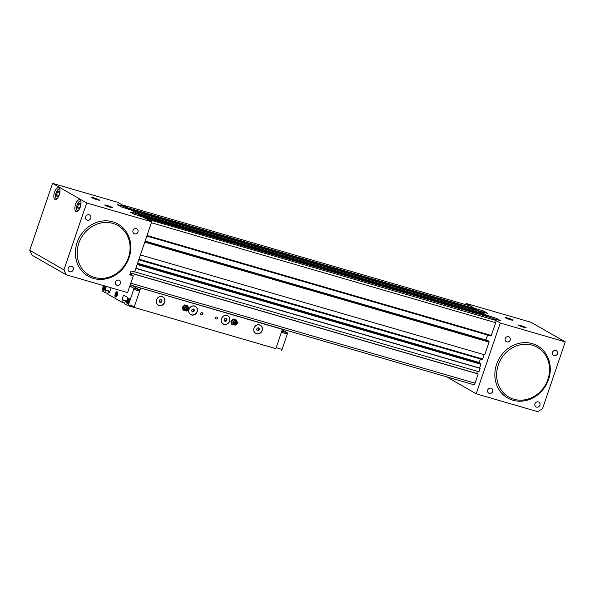 <?xml version="1.0" encoding="UTF-8"?>
<svg xmlns="http://www.w3.org/2000/svg" width="595" height="595" viewBox="0 0 595 595"><rect width="100%" height="100%" fill="white"/><g stroke="black" fill="none" stroke-linecap="round" stroke-linejoin="round"><path stroke-width="0.89" d="M130.364 273.016L478.194 374.002L475.07 383.173A2.045 0.885 106.2 0 1 473.709 384.69A2.045 0.885 106.2 0 1 473.627 384.653L130.201 284.938M132.239 210.667L480.812 311.869L478.224 310.389L129.65 209.187L132.239 210.667M139.498 215.97L490.838 317.618L495.531 320.311A2.045 0.885 106.2 0 1 495.665 322.691L491.314 335.461L147.032 235.501M142.153 216.744L146.958 219.101L495.531 320.311M136.969 213.382L485.542 314.584L488.131 316.064L139.557 214.862L136.969 213.382M144.778 242.128L489.06 342.088L484.709 354.865L140.427 254.905M134.678 271.796L478.96 371.749L480.113 368.372L479.585 368.074L480.879 364.274L480.172 363.106L137.467 263.6M135.831 268.412L480.113 368.372M126.943 207.633L475.509 308.835L470.823 306.15L122.25 204.94L126.943 207.633L126.72 208.272L475.293 309.482L475.509 308.835M139.602 215.658L139.557 214.862M126.876 208.741L129.539 209.514M477.792 373.772L130.402 272.912L478.194 374.002M481.459 313.401L480.477 312.836L480.812 311.869M488.116 316.83L488.131 316.064M146.839 236.081L490.83 335.952L491.031 335.379M485.87 340.154L487.603 335.015M488.227 340.846L145.091 241.213L488.227 340.846L489.016 341.299L489.06 342.088M138.962 259.204L482.671 359.001L484.137 354.694M138.769 259.784L482.188 359.492L482.389 358.919M479.168 362.816L480.336 358.956M476.654 373.444L477.391 371.295M135.876 268.278L479.585 368.074M137.579 263.265L479.146 362.437M137.408 263.771L480.834 363.486M137.192 264.418L480.611 364.125M137.17 264.485L480.879 364.274M145.016 241.421L489.016 341.299M144.801 242.061L488.793 341.939M139.342 215.509L487.915 316.711M135.987 212.817L480.477 312.836M512.704 319.946A4.165 0.394 -161.2 0 1 513.009 320.266A4.165 0.394 -161.2 0 1 509.67 319.5A4.165 0.394 -161.2 0 1 505.497 317.849A4.165 0.394 -161.2 0 1 505.162 317.596A4.165 0.394 -161.2 0 1 508.16 318.176A4.165 0.394 -161.2 0 1 512.704 319.946M525.846 327.473A4.165 0.394 -161.2 0 1 526.151 327.8A4.165 0.394 -161.2 0 1 522.812 327.034A4.165 0.394 -161.2 0 1 518.639 325.383A4.165 0.394 -161.2 0 1 518.304 325.13A4.165 0.394 -161.2 0 1 521.302 325.71A4.165 0.394 -161.2 0 1 525.846 327.473M492.682 391.525A2.901 2.603 119.8 0 0 487.662 390.067A2.901 2.603 119.8 0 0 492.682 391.525M539.948 405.247A2.901 2.603 119.8 0 0 534.927 403.789A2.901 2.603 119.8 0 0 539.948 405.247M557.47 353.772A2.901 2.603 119.8 0 0 552.45 352.314A2.901 2.603 119.8 0 0 557.47 353.772M510.205 340.05A2.901 2.603 119.8 0 0 505.185 338.592A2.901 2.603 119.8 0 0 510.205 340.05M500.261 323.018L565.25 341.887L542.469 408.802L537.612 411.636L476.171 393.801L500.261 323.018L492.11 318.347L500.35 320.616L496.505 318.362L486.859 315.335L479.496 311.118L487.736 313.387L483.891 311.133L474.237 308.106L466.086 303.435L465.677 304.64M446.466 376.776L476.171 393.801M565.25 341.887L531.075 322.304L466.086 303.435M510.168 319.656L507.788 318.846M523.31 327.191L520.93 326.38M80.794 201.147A5.117 2.224 -73.8 0 0 79.351 201.348A5.117 2.224 -73.8 0 0 77.149 204.829A5.117 2.224 -73.8 0 0 76.844 209.968A5.117 2.224 -73.8 0 0 77.96 210.913M77.633 211.173A5.459 2.365 106.2 0 1 76.993 210.325A5.459 2.365 106.2 0 1 76.919 210.139M59.768 189.098A5.117 2.224 -73.8 0 0 58.317 189.299A5.117 2.224 -73.8 0 0 56.123 192.78A5.117 2.224 -73.8 0 0 55.818 197.919A5.117 2.224 -73.8 0 0 56.934 198.864M56.607 199.117A5.459 2.365 106.2 0 1 55.96 198.269A5.459 2.365 106.2 0 1 55.893 198.083M105.077 205.305A4.165 0.394 -161.2 0 1 104.75 205.052A4.165 0.394 -161.2 0 1 107.74 205.632A4.165 0.394 -161.2 0 1 112.284 207.402A4.165 0.394 -161.2 0 1 112.596 207.729A4.165 0.394 -161.2 0 1 109.257 206.956A4.165 0.394 -161.2 0 1 105.077 205.305M109.755 207.112L107.368 206.301M91.935 197.778A4.165 0.394 -161.2 0 1 91.6 197.525A4.165 0.394 -161.2 0 1 94.598 198.105A4.165 0.394 -161.2 0 1 99.142 199.868A4.165 0.394 -161.2 0 1 99.454 200.195A4.165 0.394 -161.2 0 1 96.115 199.429A4.165 0.394 -161.2 0 1 91.935 197.778M96.613 199.585L94.226 198.775M120.48 283.458A2.901 2.603 119.8 0 0 115.46 282A2.901 2.603 119.8 0 0 120.48 283.458M73.222 269.736A2.901 2.603 119.8 0 0 68.194 268.278A2.901 2.603 119.8 0 0 73.222 269.736M90.745 218.261A2.901 2.603 119.8 0 0 85.717 216.803A2.901 2.603 119.8 0 0 90.745 218.261M138.003 231.983A2.901 2.603 119.8 0 0 132.983 230.525A2.901 2.603 119.8 0 0 138.003 231.983M80.31 206.971A6.143 2.663 -73.8 0 0 79.656 199.712A6.143 2.663 -73.8 0 0 75.572 204.256A6.143 2.663 -73.8 0 0 76.227 211.515A6.143 2.663 -73.8 0 0 80.31 206.971M59.277 194.922A6.143 2.663 -73.8 0 0 58.622 187.663A6.143 2.663 -73.8 0 0 54.547 192.207A6.143 2.663 -73.8 0 0 55.201 199.466A6.143 2.663 -73.8 0 0 59.277 194.922M31.981 255.173L29.75 250.279L52.531 183.364L117.52 202.233L125.664 206.904L117.431 204.635L121.276 206.889L130.922 209.916L138.285 214.133L130.208 212.013L133.89 214.118L143.544 217.145L151.695 221.816L134.604 272.004L131.064 270.97L129.747 274.83L133.295 275.864L127.598 292.591L66.157 274.756L31.981 255.173M52.531 183.364L86.706 202.947L63.925 269.862L66.157 274.756M86.706 202.947L151.695 221.816M29.75 250.279L63.925 269.862M137.824 215.487L138.285 214.133M133.295 275.864L130.03 273.998M125.21 208.257L125.664 206.904M77.566 206.844L78.109 208.927L79.671 208.049L80.682 205.074L80.132 202.984L78.577 203.869L77.566 206.844L79.856 207.506M79.499 201.251A5.459 2.365 106.2 0 1 79.656 201.125A5.459 2.365 106.2 0 1 80.66 200.753M56.54 194.788L57.083 196.878L58.637 195.993L59.649 193.025L59.106 190.936L57.551 191.821L56.54 194.788L58.823 195.458M58.474 189.195A5.459 2.365 106.2 0 1 58.63 189.076A5.459 2.365 106.2 0 1 59.626 188.704M80.511 204.427L78.577 203.869M59.485 192.378L57.551 191.821M237.249 323.427A2.254 2.016 119.8 0 0 233.352 322.297A2.254 2.016 119.8 0 0 237.249 323.427M237.174 323.531A1.636 1.465 119.8 0 0 234.333 322.713A1.636 1.465 119.8 0 0 237.174 323.531M235.166 322.951A0.684 0.61 119.8 0 0 236.349 323.293A0.684 0.61 119.8 0 0 235.166 322.951M234.817 325.041L231.41 324.096L230.92 321.122L233.166 318.95L236.416 320.043L236.579 321.01M231.938 324.394L231.448 321.426L230.92 321.122M231.448 321.426L233.686 319.247L233.166 318.95M233.686 319.247L236.416 320.043M188.808 309.363A2.254 2.016 119.8 0 0 184.904 308.232A2.254 2.016 119.8 0 0 188.808 309.363M188.727 309.467A1.636 1.465 119.8 0 0 185.893 308.641A1.636 1.465 119.8 0 0 188.727 309.467M186.718 308.887A0.684 0.61 119.8 0 0 187.901 309.229A0.684 0.61 119.8 0 0 186.718 308.887M186.376 310.969L182.963 310.025L182.479 307.057L184.718 304.878L187.975 305.971L188.132 306.938M183.491 310.33L183.007 307.362L182.479 307.057M183.007 307.362L185.246 305.183L184.718 304.878M185.246 305.183L187.975 305.971M253.953 328.165A4.745 4.254 -60.2 0 1 259.584 324.885A4.745 4.254 -60.2 0 1 262.164 330.552A4.745 4.254 -60.2 0 1 256.542 333.832A4.745 4.254 -60.2 0 1 253.953 328.165M254.02 328.172A4.611 4.128 -60.2 0 1 259.487 324.982A4.611 4.128 -60.2 0 1 261.993 330.485A4.611 4.128 -60.2 0 1 256.527 333.669A4.611 4.128 -60.2 0 1 254.02 328.172M221.459 318.727A4.745 4.254 -60.2 0 1 227.089 315.454A4.745 4.254 -60.2 0 1 229.67 321.114A4.745 4.254 -60.2 0 1 224.047 324.394A4.745 4.254 -60.2 0 1 221.459 318.727M221.526 318.734A4.611 4.128 -60.2 0 1 226.993 315.551A4.611 4.128 -60.2 0 1 229.499 321.047A4.611 4.128 -60.2 0 1 224.032 324.238A4.611 4.128 -60.2 0 1 221.526 318.734M188.965 309.296A4.745 4.254 -60.2 0 1 194.595 306.016A4.745 4.254 -60.2 0 1 197.176 311.683A4.745 4.254 -60.2 0 1 191.553 314.963A4.745 4.254 -60.2 0 1 188.965 309.296M189.031 309.303A4.611 4.128 -60.2 0 1 194.498 306.113A4.611 4.128 -60.2 0 1 197.005 311.616A4.611 4.128 -60.2 0 1 191.538 314.8A4.611 4.128 -60.2 0 1 189.031 309.303M156.47 299.865A4.745 4.254 -60.2 0 1 162.1 296.585A4.745 4.254 -60.2 0 1 164.689 302.245A4.745 4.254 -60.2 0 1 159.058 305.525A4.745 4.254 -60.2 0 1 156.47 299.865M156.537 299.865A4.611 4.128 -60.2 0 1 162.004 296.682A4.611 4.128 -60.2 0 1 164.517 302.178A4.611 4.128 -60.2 0 1 159.051 305.369A4.611 4.128 -60.2 0 1 156.537 299.865M202.694 313.989A1.123 1.012 119.8 0 0 202.278 312.725A1.123 1.012 119.8 0 0 201.155 314.681A1.123 1.012 119.8 0 0 202.694 313.989M217.458 318.273A1.123 1.012 119.8 0 0 215.509 317.708A1.123 1.012 119.8 0 0 217.458 318.273M234.757 319.411A2.068 1.852 119.8 0 0 234.296 319.277M186.309 305.347A2.068 1.852 119.8 0 0 185.856 305.213M259.442 328.923L258.937 330.411L257.501 330.813L256.571 329.727L257.077 328.239L258.513 327.838L259.442 328.923L258.914 328.626L258.409 330.113L258.937 330.411M226.948 319.493L226.442 320.98L225.007 321.382L224.077 320.296L224.583 318.808L226.018 318.407L226.948 319.493L226.42 319.188L225.914 320.675L226.442 320.98M194.453 310.055L193.948 311.542L192.512 311.944L191.583 310.858L192.088 309.37L193.524 308.969L194.453 310.055L193.925 309.757L193.42 311.245L193.948 311.542M161.959 300.624L161.453 302.111L160.018 302.513L159.088 301.427L159.601 299.94L161.029 299.538L161.959 300.624L161.438 300.319L160.933 301.806L161.453 302.111M139.87 287.757L282.409 329.355L275.835 348.655L127.828 305.577M140.613 288.188L134.046 307.489M281.658 328.923L282.409 329.355M160.933 301.806L159.713 302.148M160.814 299.597L161.438 300.319M193.42 311.245L192.207 311.579M193.308 309.036L193.925 309.757M225.914 320.675L224.702 321.017M225.803 318.466L226.42 319.188M258.409 330.113L257.196 330.448M258.297 327.904L258.914 328.626M282.223 329.89L287.266 332.776A1.026 0.446 106.2 0 1 287.325 333.966L281.42 332.248L276.162 347.696L282.075 349.406A1.026 0.446 106.2 0 1 281.39 350.165A1.026 0.446 106.2 0 1 281.346 350.15L281.39 350.165M281.42 332.248A1.026 0.446 -73.8 0 0 281.353 331.058M275.485 348.447A1.026 0.446 -73.8 0 0 276.162 347.696M287.325 333.966L282.075 349.406M129.494 299.702A2.425 1.049 -73.8 0 0 128.416 299.032A2.425 1.049 -73.8 0 0 127.382 300.676A2.425 1.049 -73.8 0 0 127.233 303.108A2.425 1.049 -73.8 0 0 128.505 303.115M127.836 303.725A2.558 1.108 106.2 0 1 127.717 303.703A2.558 1.108 106.2 0 1 127.293 303.249A2.558 1.108 106.2 0 1 127.263 303.182M117.661 292.926A2.425 1.049 -73.8 0 0 116.59 292.249A2.425 1.049 -73.8 0 0 115.549 293.9A2.425 1.049 -73.8 0 0 115.408 296.332A2.425 1.049 -73.8 0 0 116.672 296.34M116.01 296.942A2.558 1.108 106.2 0 1 115.884 296.927A2.558 1.108 106.2 0 1 115.46 296.474A2.558 1.108 106.2 0 1 115.437 296.399M104.378 285.853A2.425 1.049 -73.8 0 0 103.723 287.117A2.425 1.049 -73.8 0 0 103.575 289.557A2.425 1.049 -73.8 0 0 104.846 289.564M104.058 290.144L104.155 290.174A2.558 1.108 106.2 0 1 104.058 290.144A2.558 1.108 106.2 0 1 103.634 289.698A2.558 1.108 106.2 0 1 103.604 289.624M129.189 301.762A2.73 1.183 -73.8 0 0 128.899 298.541A2.73 1.183 -73.8 0 0 127.085 300.557A2.73 1.183 -73.8 0 0 127.375 303.785A2.73 1.183 -73.8 0 0 129.189 301.762M117.356 294.986A2.73 1.183 -73.8 0 0 117.066 291.758A2.73 1.183 -73.8 0 0 115.252 293.781A2.73 1.183 -73.8 0 0 115.542 297.002A2.73 1.183 -73.8 0 0 117.356 294.986M104.036 285.749A2.73 1.183 -73.8 0 0 103.426 286.998A2.73 1.183 -73.8 0 0 103.716 290.226A2.73 1.183 -73.8 0 0 105.531 288.203A2.73 1.183 -73.8 0 0 105.843 286.277M126.43 301.784L125.285 301.449L124.519 303.703L127.739 305.547A1.026 0.446 -73.8 0 0 127.784 305.57A1.026 0.446 -73.8 0 0 128.46 304.811L133.719 289.363A1.026 0.446 -73.8 0 0 133.652 288.173L139.565 289.891L131.703 285.392M139.565 289.891A1.026 0.446 106.2 0 1 139.632 291.081L133.719 289.363M128.46 304.811L134.373 306.522L139.632 291.081M134.373 306.522A1.026 0.446 106.2 0 1 133.689 307.28A1.026 0.446 106.2 0 1 133.652 307.265M133.652 288.173L129.844 285.994M103.582 285.622L102.176 289.743A1.026 0.446 -73.8 0 0 102.243 290.94L105.464 292.785L106.23 290.531L105.174 289.929L106.371 286.426M125.285 301.449L126.341 302.052L127.873 297.552L123.537 295.068L122.005 299.568L123.053 300.17L122.287 302.424L107.695 294.064L108.461 291.81L109.517 292.413L111.049 287.906L110.618 287.66M107.896 293.491L105.464 292.785M124.719 303.13L122.287 302.424M126.72 300.936L122.005 299.568M126.623 301.211L123.053 300.17M109.8 291.565L106.23 290.531M109.897 291.297L105.174 289.929M109.606 292.145L108.461 291.81M127.531 301.658L127.806 302.699L128.587 302.26L128.817 299.724L128.037 300.17L127.531 301.658L128.676 301.985M128.483 298.988A2.558 1.108 106.2 0 1 128.542 298.943A2.558 1.108 106.2 0 1 129.145 298.787A2.558 1.108 106.2 0 1 129.256 298.839M115.705 294.875L115.98 295.923L116.754 295.477L116.992 292.948L116.211 293.387L115.705 294.875L116.851 295.209M116.65 292.212A2.558 1.108 106.2 0 1 116.717 292.167A2.558 1.108 106.2 0 1 117.312 292.011A2.558 1.108 106.2 0 1 117.431 292.056M103.872 288.099L104.147 289.14L104.928 288.701L105.159 286.173L104.378 286.612L103.872 288.099L105.017 288.426M129.003 300.445L128.037 300.17M117.178 293.67L116.211 293.387M105.345 286.894L104.378 286.612M78.815 243.229A28.672 25.697 119.8 0 0 94.427 277.456A28.672 25.697 119.8 0 0 128.438 257.635A28.672 25.697 119.8 0 0 112.827 223.408A28.672 25.697 119.8 0 0 78.815 243.229M77.105 242.582A30.04 26.924 119.8 0 0 93.467 278.438A30.04 26.924 119.8 0 0 129.1 257.68A30.04 26.924 119.8 0 0 112.738 221.816A30.04 26.924 119.8 0 0 77.105 242.582M524.069 399.944A28.672 25.697 119.8 0 0 549.542 368.558A28.672 25.697 119.8 0 0 522.12 344.49A28.672 25.697 119.8 0 0 496.647 375.876A28.672 25.697 119.8 0 0 524.069 399.944M523.585 400.963A30.04 26.924 119.8 0 0 550.271 368.082A30.04 26.924 119.8 0 0 521.547 342.869A30.04 26.924 119.8 0 0 494.862 375.75A30.04 26.924 119.8 0 0 523.585 400.963M130.788 283.213L475.07 383.173M495.665 322.691L151.383 222.731M145.135 241.072L485.899 340.005M493.486 318.749L493.947 317.395M496.118 319.515L496.505 318.362M483.497 312.278L483.891 311.133M480.864 311.52L481.325 310.166M118.435 205.26L118.576 204.844M131.056 212.489L131.198 212.073M235.724 320.675L234.913 320.579A1.911 1.711 119.8 0 0 233.136 323.68L233.634 324.334M236.498 320.95A2.73 2.447 119.8 0 0 231.693 322.914A2.73 2.447 119.8 0 0 234.259 324.863M187.276 306.611L186.466 306.514A1.911 1.711 119.8 0 0 184.688 309.616L185.186 310.263M188.057 306.886A2.73 2.447 119.8 0 0 183.245 308.842A2.73 2.447 119.8 0 0 185.819 310.791M281.785 331.184L287.266 332.776M122.206 204.918L470.734 306.113M130.201 284.953L473.709 384.69M133.689 307.28L127.784 305.57"/></g></svg>
